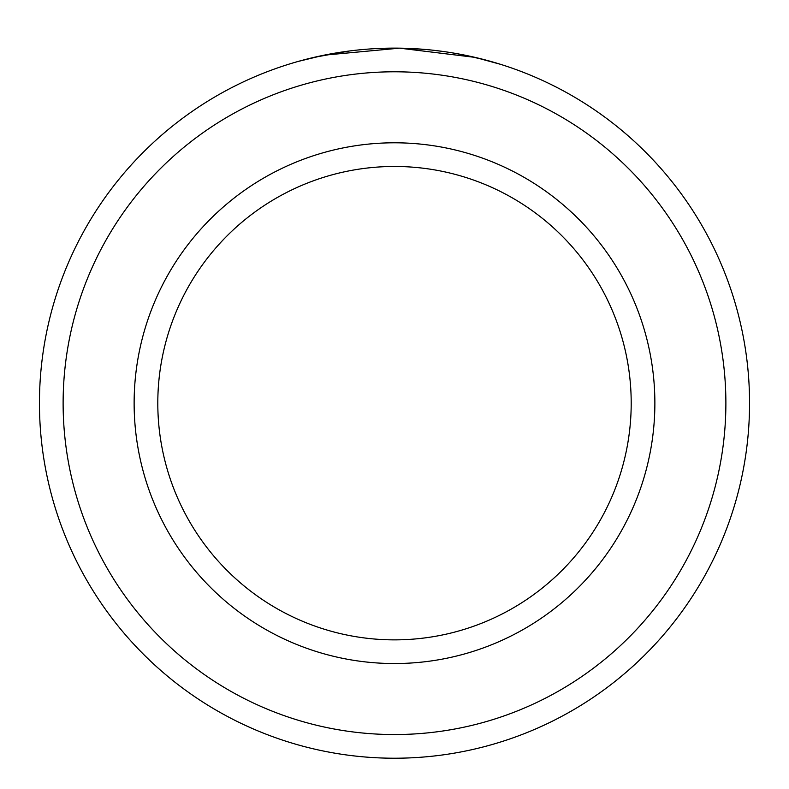 <?xml version="1.0" encoding="UTF-8"?>
<svg xmlns="http://www.w3.org/2000/svg" width="789" height="789" viewBox="0 0 789 789"><rect width="100%" height="100%" fill="white"/><g stroke="black" fill="none" stroke-linecap="round" stroke-linejoin="round"><path stroke-width="1.18" d="M330.877 53.869L321.508 55.703M317.908 56.483L315.058 57.124M314.2 57.321L349.428 50.989M500.492 64.313L475.067 57.38L399.589 48.159L324.092 55.171L298.291 61.404M725.88 403.169A331.38 331.38 0 0 0 394.5 71.789A331.38 331.38 0 0 0 63.12 403.169A331.38 331.38 0 0 0 394.5 734.549A331.38 331.38 0 0 0 725.88 403.169M39.45 403.169A355.05 355.05 0 0 1 394.5 48.119A355.05 355.05 0 0 1 749.55 403.169A355.05 355.05 0 0 1 394.5 758.219A355.05 355.05 0 0 1 39.45 403.169M631.2 403.169A236.7 236.7 0 0 0 394.5 166.469A236.7 236.7 0 0 0 157.8 403.169A236.7 236.7 0 0 0 394.5 639.869A236.7 236.7 0 0 0 631.2 403.169M302.276 60.309L313.549 57.469M322.809 55.437L323.303 55.329M404.441 48.257L425.429 49.47M460.904 54.382L484.979 59.846M483.687 59.5L474.712 57.301M474.209 57.183L456.782 53.622M442.826 51.423L431.613 50.062M654.87 403.169A260.37 260.37 0 0 1 394.5 663.539A260.37 260.37 0 0 1 134.13 403.169A260.37 260.37 0 0 1 394.5 142.799A260.37 260.37 0 0 1 654.87 403.169"/></g></svg>
